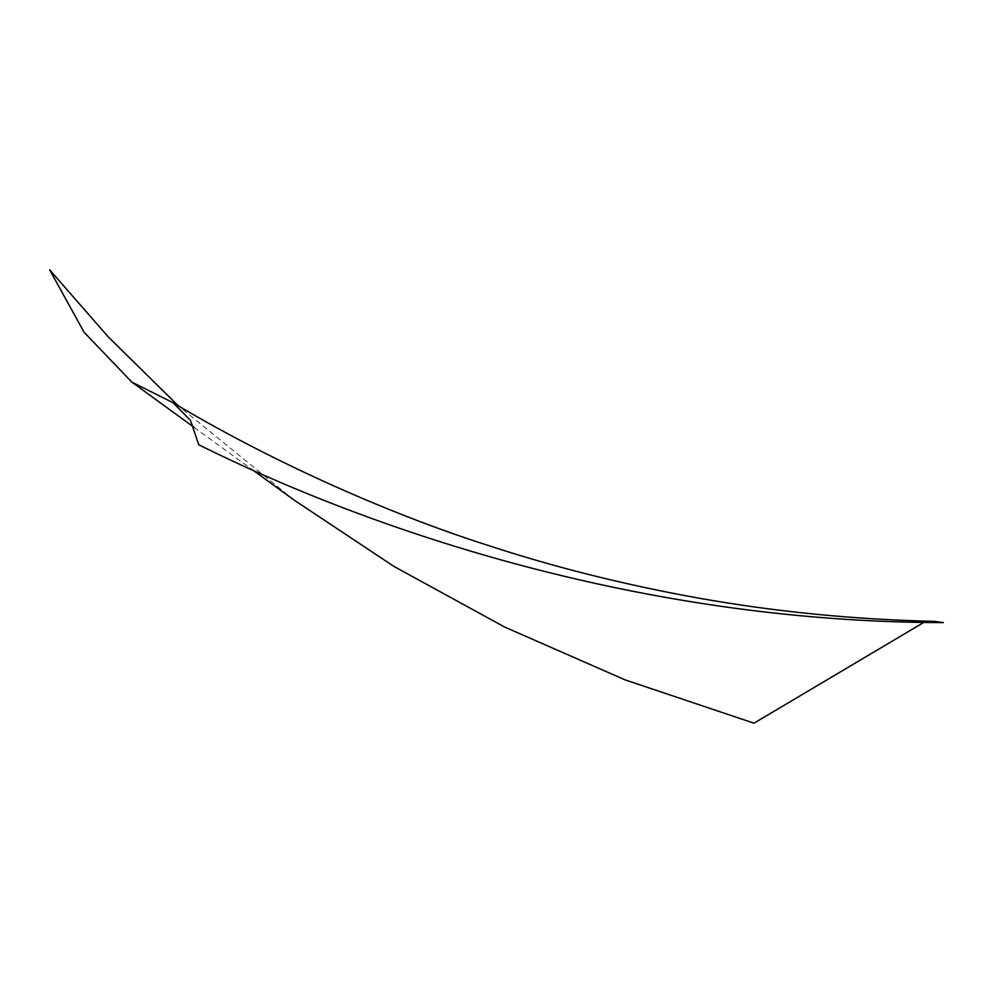 <?xml version="1.0" encoding="UTF-8"?>
<svg xmlns="http://www.w3.org/2000/svg" width="993" height="993" viewBox="0 0 993 993"><rect width="100%" height="100%" fill="white"/><g stroke="black" fill="none" stroke-linecap="round" stroke-linejoin="round"><path stroke-width="0.74" stroke-dasharray="4.96 3.72" d="M934.239 621.357L923.887 622.363M294.449 500.335L178.368 405.852M194.007 427.313L252.644 469.95"/><path stroke-width="1.49" d="M173.216 402.81L190.457 420.374L198.761 444.79C392.061 540.54 658.756 622.239 943.35 622.611L934.239 621.357C854.253 619.533 775.992 611.837 699.469 598.27C625.9 585.063 556.068 567.648 489.946 546.026C378.978 510.712 262.462 456.246 173.216 402.81L131.895 382.156L84.082 332.245L49.65 269.823L108.225 336.863L178.368 405.852M923.887 622.363L753.972 723.177L625.056 679.857L504.63 627.03L394.072 566.494L294.449 500.335L252.644 469.95M131.895 382.156L194.007 427.313"/></g></svg>
